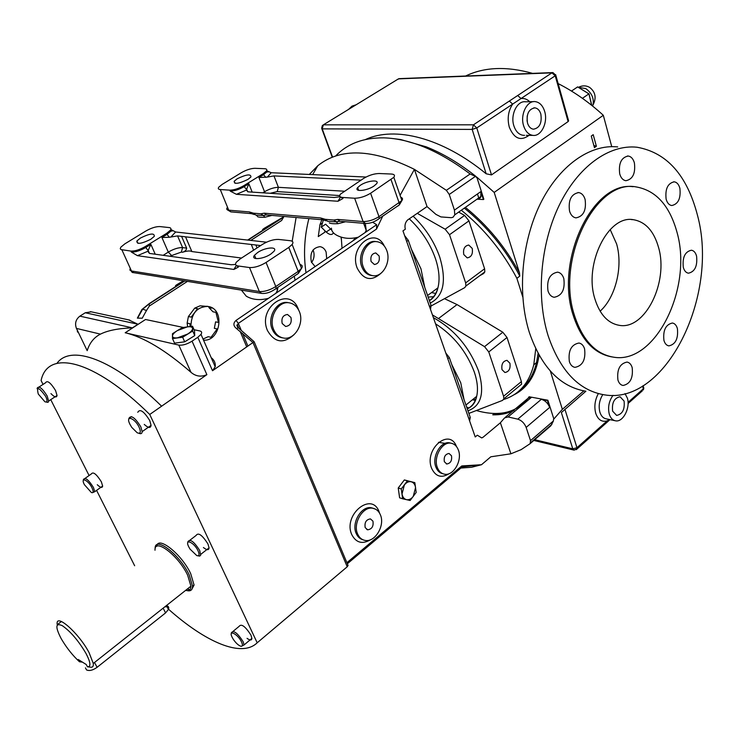 <?xml version="1.0" encoding="UTF-8"?>
<svg xmlns="http://www.w3.org/2000/svg" width="739" height="739" viewBox="0 0 739 739"><rect width="100%" height="100%" fill="white"/><g stroke="black" fill="none" stroke-linecap="round" stroke-linejoin="round"><path stroke-width="1.11" d="M371.098 261.523L374.368 264.497C378.377 263.86 379.957 261.015 379.089 255.943L375.8 252.95C371.791 253.588 370.221 256.442 371.098 261.523M444.342 461.709L446.781 463.99C450.587 463.353 452.157 460.609 451.492 455.769L449.044 453.469C445.229 454.115 443.668 456.859 444.342 461.709M365.177 527.591L367.68 529.808C371.948 529.152 373.703 526.26 372.936 521.134L370.424 518.898C366.156 519.563 364.401 522.455 365.177 527.591M472.221 248.396L468.766 245.052C464.591 245.782 462.928 248.951 463.778 254.549L467.214 257.874C471.39 257.144 473.062 253.985 472.221 248.396M509.919 363.228L506.991 360.346C502.917 361.085 501.254 364.179 501.993 369.639L504.903 372.502C508.977 371.772 510.64 368.678 509.919 363.228M140.465 238.032C150.035 233.358 154.636 232.813 154.257 236.388L150.747 239.297C141.121 243.99 136.512 244.554 136.9 240.969L140.465 238.032M257.708 252.47C265.366 247.205 278.141 246.272 273.938 251.352L270.807 254.077C263.084 259.417 250.281 260.285 254.512 255.251L257.708 252.47M373.934 186.062C366.84 190.976 353.732 192.158 357.648 187.595L360.262 185.332C367.283 180.492 380.373 179.244 376.493 183.845L373.934 186.062M247.999 179.374C238.706 183.845 234.097 184.473 234.171 181.249L237.145 178.801C246.392 174.358 250.983 173.748 250.927 176.972L247.999 179.374M282.196 323.525L285.623 326.462C290.168 325.825 291.942 322.814 290.944 317.428L287.499 314.481C282.954 315.119 281.189 318.139 282.196 323.525M232.111 637.23L233.191 639.152C235.686 642.847 238.152 645.193 240.6 646.182C242.614 646.597 242.937 645.212 241.561 642.025C237.912 634.034 228.009 629.092 232.111 637.23M231.381 633.48L231.316 632.824C233.496 629.924 237.431 632.861 243.113 641.637L244.092 644.925L241.394 646.302M84.394 484.682L91.387 492.543C93.493 493.125 93.705 491.564 92.005 487.86C88.061 479.805 80.098 476.553 84.394 484.682M83.442 480.138L83.405 479.546C85.151 477.024 88.495 479.666 93.447 487.463L94.749 491.694L92.338 492.728M188.704 546.768L190.034 549.105L196.786 555.599C199.271 556.273 199.696 554.693 198.08 550.86C194.126 542.232 184.307 538.038 188.704 546.768M187.854 542.426L187.808 541.835C189.96 538.546 193.923 541.419 199.678 550.435L200.685 555.192L199.687 556.088L197.997 555.82M129.907 424.251L131.745 427.382L137.195 432.777C140.512 434.089 141.158 432.26 139.154 427.299C134.775 417.775 125.103 414.69 129.907 424.251M128.882 418.985L128.863 418.477C130.988 414.708 134.969 417.498 140.816 426.819L142.174 431.613C142.073 433.571 141.029 434.135 139.034 433.313M38.271 394.026L44.876 401.748C47.416 402.644 47.702 400.889 45.735 396.492C38.834 386.996 36.34 386.174 38.271 394.026M37.162 388.806L37.153 388.243C38.871 385.481 42.225 388.086 47.204 396.049L48.682 401.286L48.007 402.358L46.234 402.062M97.271 484.729C100.486 487.74 102.268 488.183 102.647 486.059L101.363 481.819C96.439 474.041 93.096 471.427 91.313 473.976L83.405 479.546M203.419 547.525C206.892 550.269 208.777 550.379 209.063 547.858L207.964 543.987C202.237 534.999 198.274 532.163 196.066 535.479L187.808 541.835M50.945 393.601C54.501 397.259 56.534 397.887 57.042 395.494L55.573 390.552C50.621 382.608 47.268 380.031 45.504 382.811L37.153 388.243M144.253 424.417C148.317 428.084 150.59 428.408 151.07 425.368L149.749 420.574C143.939 411.272 139.948 408.519 137.768 412.316M247.048 638.339C250.096 640.519 251.713 640.528 251.888 638.376L250.927 635.078C245.283 626.33 241.348 623.43 239.113 626.358L231.316 632.824M203.04 339.044L208.158 336.698L211.021 337.307L217.211 328.929L214.338 328.338L215.594 321.862L218.476 322.435L215.88 312.348L212.998 311.803L208.971 307.609L211.844 308.145L207.798 306.408C196.953 306.814 191.336 313.475 190.902 326.37M203.521 340.134C220.527 341.741 225.321 309.124 208.435 306.519L200.093 305.807L194.717 308.126L197.572 308.671L191.253 317.114L188.408 316.551L187.133 323.128L189.969 323.719L190.089 326.472M256.424 215.28L256.978 215.797M451.751 364.503L460.748 382.784L464.055 399.67M331.709 230.097L325.631 224.222L321.253 227.122L323.377 219.889M333.465 232.84C332.023 235.298 329.603 235.011 326.185 232L321.253 227.122M411.392 249.172L420.953 268.747L424.768 287.388M596.382 146.257L594.452 147.652L591.265 136.059L593.205 134.674L596.382 146.257L593.86 145.528M579.228 87.886L588.946 93.918M184.639 280.922L177.175 285.236C174.967 286.196 174.884 285.993 176.926 284.617L183.577 280.746M276.46 221.22L263.971 229.275C261.911 230.143 262.068 229.774 264.451 228.166L284.266 216.481M331.442 228.148C331.432 230.965 333.243 233.367 336.873 235.344C343.247 238.605 350.406 239.214 358.341 237.173L365.075 232.591L366.23 230.402L365.315 223.464M241.385 290.122L246.299 296.219C252.646 299.849 260.054 300.542 268.516 298.297L275.878 293.291L277.43 290.39L277.892 287.277M380.419 514.907C378.867 511.203 376.391 508.995 372.983 508.293C363.117 505.846 352.595 523.203 357.584 533.909C359.145 537.53 361.583 539.692 364.9 540.375C374.849 542.823 385.259 525.614 380.419 514.907M458.374 450.042C456.896 446.153 454.485 443.89 451.141 443.234C442.236 441.165 433.045 457.238 437.359 467.528C438.846 471.325 441.229 473.542 444.49 474.189C453.469 476.249 462.549 460.323 458.374 450.042M386.783 250.576C384.788 245.403 381.546 242.447 377.066 241.708C367.311 239.926 358.627 255.712 363.274 266.973C365.297 272.044 368.493 274.945 372.862 275.675C382.682 277.467 391.282 261.837 386.783 250.576M299.35 311.562C297.217 306.546 293.826 303.627 289.18 302.824C278.233 300.662 268.229 317.705 273.642 329.502C275.795 334.407 279.139 337.261 283.665 338.056C294.685 340.226 304.597 323.359 299.35 311.562M155.135 548.901L155.135 548.837C154.285 535.184 179.679 554.259 189.175 574.887L192.556 586.23C192.426 590.285 190.311 591.662 186.21 590.359L185.812 590.221M156.77 546.352C157.73 535.165 181.748 554.204 190.708 573.686L194.061 585.029L191.77 589.426M189.858 589.657L187.309 589.038M155.005 550.259C154.183 537.151 178.542 555.479 187.678 575.275L190.93 586.175C190.838 589.787 189.073 591.182 185.628 590.369M57.291 625L57.254 624.704C54.908 612.114 78.63 632.649 89.096 652.676L93.28 663.456C93.604 666.366 92.634 667.594 90.361 667.16L87.627 666.8M85.419 667.871L86.555 669.94C89.391 671.169 92.911 670.282 97.114 667.299L165.564 612.917L168.427 609.453L166.7 606.008L167.125 605.019M79.452 661.756C72.838 655.65 66.944 648.269 61.753 639.604L60.894 638.08C55.111 626.709 55.601 622.589 62.353 625.721C70.667 631.559 78.546 640.805 86.001 653.452C90.657 662.449 91.146 666.892 87.47 666.781L86.232 664.509L78.214 659.493L79.452 661.756L82.278 662.135M94.5 662.486L97.114 667.299M510.917 453.792L521.069 449.672L530.122 443.668L530.519 440.647L526.15 427.419C524.404 423.161 521.614 420.408 517.78 419.152L508.062 416.944L504.561 417.914L500.386 422.763L510.917 453.792L490.807 456.804L481.495 464.72L471.602 467.26L460.887 468.055M168.427 609.453C169.176 607.403 168.501 606.109 166.414 605.574M462.799 466.438L347.339 563.774M347.219 566.785L252.978 342.526L254.151 341.723L348.051 565.455L347.219 566.785L265.255 635.983M312.671 174.607L317.761 165.758L309.308 174.459M43.047 384.409L41.098 380.548C47.592 349.122 93.225 358.757 149.74 414.468L257.19 642.791L265.356 635.9M392.825 138.544L400.649 139.532L426.237 146.83C442.726 153.37 459.335 163.264 476.055 176.519L476.341 177.415L476.794 177.101L494.197 192.408L519.452 272.765L519.803 276.09C505.541 249.135 487.047 226.476 464.332 208.112M550.333 371.061L562.351 409.323L553.483 419.429L553.437 420.925L550.841 425.803L530.177 443.612M500.386 422.763L483.13 437.192L481.726 437.931L477.339 435.206L475.232 436.961L402.958 230.864L405.314 229.229C404.464 225.45 405.231 222.365 407.605 219.982L427.04 206.587L435.955 214.393L440.924 216.924L451.252 217.691L453.044 217.229L454.762 214.846L454.43 210.125L449.257 194.459L475.436 176.372L476.055 176.519M449.257 194.459L446.356 190.311L414.413 169.36C372.622 148.742 340.402 147.541 317.761 165.758M446.356 190.311L470.124 173.979C439.105 150.738 410.357 138.701 383.874 137.851C363.403 137.62 347.302 143.689 335.58 156.058M427.04 206.587L414.413 169.36L400.085 195.318M470.124 173.979L475.436 176.372M438.476 442.319L445.1 443.391M141.925 309.502L137.362 318.121L142.23 318.213L146.488 310.491L142.692 309.151L141.925 309.502L149.139 303.655L149.352 306.02L187.457 281.374M128.623 319.867L137.981 324.245L85.253 312.763L79.895 316.144L132.429 327.857C118.443 328.356 107.783 330.444 100.449 334.13L76.44 328.412C74.621 323.451 75.766 319.368 79.895 316.144M76.44 328.412L87.184 350.665C89.631 342.878 94.047 337.363 100.449 334.13M183.217 327.432L145.546 319.497L125.187 332.762L178.82 345.104C182.625 345.556 187.041 344.245 192.057 341.159L206.874 374.664L149.74 414.468M206.874 374.664C201.063 377.176 195.78 376.4 191.013 372.345L178.82 345.104M125.187 332.762C143.819 337.141 165.758 350.341 191.013 372.345M211.714 358.055C214.513 360.512 215.677 363.422 215.197 366.784L212.518 370.729L197.803 337.27L200.99 334.361C202.163 332.559 201.784 331.423 199.844 330.943L194.071 329.723M268.516 298.297L236.037 320.403C233.099 323.137 233.219 325.816 236.388 328.458L252.978 342.526L212.518 370.729M365.075 232.591L376.65 224.711L372.65 222.236M192.057 341.159L197.803 337.27M85.253 312.763L91.22 311.821M402.663 498.788L399.614 497.827L398.229 488.008L404.335 479.944L414.838 482.641L407.392 480.858L401.268 488.95L402.663 498.788L410.136 500.488L416.186 492.423L414.838 482.641M382.719 216.185L376.548 229.025L238.327 323.396L241.182 330.157M346.896 562.712L461.783 465.939L481.495 464.72M483.398 199.548L477.126 199.179L479.352 198.699L480.84 197.064L480.858 191.595L483.398 199.548L483.842 199.234L476.794 177.101M492.774 414.838L494.031 413.794C501.301 413.951 507.878 412.685 513.771 410.016L512.496 411.078C506.612 413.748 500.035 414.995 492.774 414.838M531.572 397.268L528.025 398.303L529.096 396.751L531.572 397.268L508.062 416.944M549.659 407.42C547.959 403.189 545.188 400.483 541.345 399.3L547.479 400.575L549.659 407.42L526.15 427.419M461.783 465.939L463.39 465.949M250.789 240.424L281.651 220.471L283.767 216.804M376.65 224.711L376.548 229.025M475.195 436.851L477.339 435.206M321.89 219.723L319.959 224.684L318.278 236.582L324.846 232.203L324.892 230.716M192.528 326.213L194.533 330.767L194.736 335.598L184.695 341.824L174.543 343.136L172.492 338.573L182.653 337.243L192.713 331.017L192.528 326.213L182.45 327.58L177.434 330.555L172.473 333.705L172.492 338.573M494.391 414.847L494.031 413.794M513.817 410.173L514.326 411.697M254.151 341.723L239.039 328.458M238.254 327.867L237.431 324.901L238.327 323.396L236.037 320.403M236.388 328.458L238.3 327.876C236.729 325.77 236.443 324.781 237.431 324.901L238.789 328.116M184.796 280.949L148.945 304.089L142.692 309.151L137.722 317.918M146.488 310.491L149.352 306.02M589.02 93.89L591.754 105.354M591.634 105.289L588.918 93.825L577.63 86.897L571.487 91.073M417.267 213.331L445.127 229.201L449.524 234.716L465.653 282.889L465.903 286.03L464.739 287.637L431.022 306.02M432.435 314.916L484.535 346.637L488.765 351.949L503.592 396.252L503.832 398.82L502.575 400.381L468.868 413.415M582.406 98.324L588.928 93.835M458.66 212.102L464.609 215.418L468.96 220.869L484.599 268.784L484.812 271.915L483.62 273.541L479.722 275.712M435.945 293.494L431.511 292.589M444.666 298.759L457.044 304.579L502.825 332.236L507.009 337.492L521.392 381.592L521.605 384.16L519.111 386.22M428.149 297.06L433.922 296.69M475.787 399.66L473.126 399.199M611.744 146.655L603.31 115.284C588.844 102.074 573.787 91.507 558.148 83.599M532.625 73.373C506.658 66.113 484.313 67 465.598 76.015M494.197 192.408L603.31 115.284M535.747 348.799L533.77 364.826C529.022 383.199 518.954 394.755 503.573 399.513M475.491 400.427L472.406 399.79M461.33 210.227C484.063 228.637 502.575 251.334 516.884 278.326L522.741 296.893M516.884 278.326L519.803 276.09M583.828 390.894L562.351 409.323M466.651 407.087L468.997 408.02M476.6 410.598C499.407 416.999 516.737 412.713 528.607 397.721M529.096 396.751L547.876 400.233L553.88 419.087M341.196 238.826L341.169 237.099M341.242 237.117L342.028 248.267M357.325 237.487L356.872 238.17M355.441 237.94L352.826 240.923M430.504 309.419L431.086 305.447L408.288 240.323L404.621 235.621M408.288 240.323L406.672 241.459M429.516 306.611L431.086 305.447M469.598 420.897L470.281 417.443L449.321 357.556L445.802 353.039M449.321 357.556L447.797 358.738M468.812 418.653L470.281 417.443M56.958 363.329C70.639 344.162 112.956 358.674 161.61 406.191M257.19 642.791C241.607 658.043 205.442 642.173 168.141 608.89M165.979 606.959L165.37 606.405M134.655 565.751L96.587 490.391M89.086 475.546L50.751 399.651M145.287 246.549C139.699 249.727 134.914 251.242 130.914 251.084L120.965 249.579L120.245 248.747L120.799 247.196L124.854 243.852L145.86 231.021C151.236 227.982 155.892 226.494 159.846 226.568L169.092 227.566C170.986 227.824 171.42 228.72 170.376 230.235L166.571 233.395L145.287 246.549L145.722 247.528L150.867 244.35L147.8 251.288L149.426 253.412L231.168 264.738L235.602 264.479M163.162 255.315L168.298 252.091C173.72 248.951 178.487 247.454 182.598 247.602L186.634 248.119L181.582 236.369L177.554 235.898L169.37 237.265L161.924 237.505L166.996 234.374L166.571 233.395M253.616 250.151L251.306 244.47L185.544 236.831L191.854 251.556C190.191 250.604 187.069 250.835 182.515 252.248L181.351 252.091L169.748 256.221M241.524 258.04L191.854 251.556M237.986 265.948C235.464 265.504 234.919 264.257 236.351 262.197L240.018 259.029L262.437 244.406C268.22 240.96 273.569 239.297 278.483 239.427L290.233 240.702C292.986 241.09 293.623 242.355 292.145 244.48L288.773 247.426L266.068 262.456C260.036 266.095 254.512 267.795 249.514 267.546L237.986 265.948L238.429 267.038L233.893 269.449L236.138 265.809M170.811 229.478L175.642 231.991L170.931 236.933M266.511 242.189L175.642 231.991M147.8 251.288L137.436 255.666L233.893 269.449M137.436 255.666L131.357 252.064L130.914 251.084M260.664 245.56L255.87 244.997L257.052 247.916M255.87 244.997L251.306 244.47M186.634 248.119C186.422 250.096 185.055 251.472 182.515 252.248M185.544 236.831L181.582 236.369M363.625 178.413C368.909 175.272 374.073 173.637 379.116 173.517L391.347 174.035C394.349 174.247 395.171 175.337 393.822 177.305L370.608 193.239C365.112 196.537 359.782 198.2 354.637 198.237L342.573 197.452C339.783 197.184 339.053 196.094 340.374 194.191L363.625 178.413M252.175 192.112L248.84 183.752L246.263 190.163L248.332 191.863L334.314 197.47L340.106 196.74M264.654 168.714C266.77 168.852 267.333 169.647 266.345 171.088L263.167 173.702L243.768 185.692C238.632 188.611 233.986 190.099 229.838 190.163L220.268 189.544C218.319 189.36 217.82 188.574 218.781 187.179L222.162 184.408L241.357 172.686C246.309 169.887 250.826 168.427 254.918 168.307L264.654 168.714M227.178 207.705C226.245 209.137 226.762 209.959 228.72 210.181L249.339 211.927L253.44 213.174L260.821 213.802L264.257 213.192L320.652 217.968L325.289 219.317L333.732 220.037L337.723 219.418L363.117 221.561L354.637 198.237M340.116 196.666L342.961 198.514L337.963 201.257L340.291 197.47M246.263 190.163L236.425 194.311L337.963 201.257M236.425 194.311L230.217 191.115L229.838 190.163M266.594 170.691L271.25 172.723L267.333 177.083L258.927 177.517L263.546 174.653L263.167 173.702M366.017 177.037L271.25 172.723M345.519 221.755L337.954 223.705C333.557 223.88 330.684 223.631 329.345 222.947M271.897 215.409L264.959 217.248C260.969 217.423 258.465 217.201 257.44 216.582M360.983 180.131L273.966 175.91L267.333 177.083M264.959 217.248L263.37 215.492L255.833 215.104L253.44 213.174M266.003 214.873L263.37 215.492L260.821 213.802M337.954 223.705L336.374 221.848L327.71 221.358L325.289 219.317M339.413 221.183L336.374 221.848L333.732 220.037M249.339 211.927L251.472 213.654M264.257 213.192L266.428 214.938M339.931 221.275L337.723 219.418M320.652 217.968L322.823 219.797M207.585 306.362L206.92 306.242M202.403 306.842L203.705 307.027M187.669 326.786L187.133 323.128M188.408 316.551L194.717 308.126M194.311 313.031L195.124 311.941M398.229 488.008L401.268 488.95M404.335 479.944L407.392 480.858M194.736 335.598L192.713 331.017M184.695 341.824L182.653 337.243M78.214 332.079L77.419 331.894L77.327 330.25M78.352 332.374L77.419 331.894M677.404 328.624C676.462 325.317 674.799 323.442 672.416 323.017C665.737 324.495 662.901 330.268 663.918 340.346C664.869 343.617 666.523 345.455 668.869 345.88C675.538 344.42 678.393 338.665 677.404 328.624M632.178 367.616C631.18 364.364 629.462 362.516 627.023 362.073C619.827 363.588 616.797 369.565 617.924 380.003C618.931 383.218 620.64 385.037 623.042 385.472C630.228 383.975 633.277 378.017 632.178 367.616M584.586 348.882C583.477 345.455 581.593 343.506 578.942 343.025C571.247 344.559 568.06 350.748 569.363 361.583C570.48 364.964 572.346 366.895 574.96 367.357C582.646 365.842 585.851 359.69 584.586 348.882M563.811 278.557C562.582 274.788 560.513 272.645 557.594 272.146C549.77 273.661 546.574 279.924 548.005 290.954C549.243 294.676 551.294 296.782 554.167 297.281C561.991 295.785 565.206 289.549 563.811 278.557M585.103 199.447C583.847 195.373 581.685 193.082 578.637 192.583C571.155 194.052 568.125 200.223 569.538 211.095C570.822 215.123 572.965 217.377 575.967 217.876C583.441 216.425 586.489 210.282 585.103 199.447M634.404 162.922C633.212 158.811 631.143 156.511 628.196 156.031C621.277 157.462 618.451 163.421 619.716 173.905C620.926 177.97 622.977 180.242 625.878 180.713C632.787 179.3 635.632 173.369 634.404 162.922M679.889 188.325C678.827 184.445 676.942 182.274 674.245 181.822C667.733 183.235 665.035 188.999 666.125 199.124C667.215 202.957 669.081 205.091 671.742 205.534C678.245 204.14 680.961 198.403 679.889 188.325M696.591 256.193C695.621 252.636 693.903 250.65 691.418 250.216C684.998 251.648 682.291 257.338 683.298 267.296C684.277 270.807 685.995 272.774 688.434 273.19C694.845 271.776 697.57 266.114 696.591 256.193M658.578 247.528C653.904 231.085 645.507 221.811 633.378 219.695C608.068 214.726 583.57 264.396 594.95 299.101C599.902 314.666 608.04 323.414 619.374 325.354C645.11 330.111 668.767 282.15 658.578 247.528M600.123 311.193C615.661 297.337 623.18 266.594 616.612 243.944L610.183 229.552M633.092 186.708C592.826 180.769 554.656 260.581 573.252 315.461C581.288 339.912 594.184 353.732 611.929 356.909M574.536 315.645C582.637 340.282 595.634 354.129 613.527 357.168C655.253 364.733 692.942 288.238 677.072 232.536C669.691 205.627 656.029 190.413 636.067 186.902C595.449 178.801 555.58 259.731 574.536 315.645M617.693 146.922C589.787 143.948 558.666 165.961 539.96 204.527C521.291 243.085 517.254 294.556 529.466 332.818C541.548 367.412 560.301 386.876 585.713 391.199M548.144 335.783C560.162 370.83 578.868 390.515 604.271 394.82C665.525 405.665 719.574 295.729 697.394 214.938C686.919 175.078 666.781 152.511 636.99 147.227C609.093 144.216 577.87 166.543 559.026 205.682C540.218 244.803 536.034 297.023 548.144 335.783M313.059 249.967L313.318 250.567C314.74 254.881 314.158 258.862 311.572 262.511M326.693 258.705L326.121 252.045C324.837 248.914 322.795 247.122 319.987 246.66C312.551 247.787 309.678 252.914 311.378 262.031L315.128 266.585M306.02 272.774C303.359 254.733 304.311 236.674 308.884 218.596M295.101 280.21L294.242 276.183M292.191 241.293L296.099 217.497M479.029 198.865L477.459 193.978M624.076 401.046L620.049 396.751C614.201 397.979 611.726 402.783 612.631 411.17L616.631 415.42C622.469 414.209 624.954 409.415 624.076 401.046M613.028 395.319C608.936 401.065 607.689 407.337 609.269 414.145C610.525 418.052 612.631 420.279 615.587 420.833C623.014 422.44 630.561 407.836 627.374 398.127L625.009 393.601M534.242 439.585L572.78 448.832L561.363 412.565L585.888 391.236M606.322 422.819L607.31 421.941L607.246 420.833L609.241 419.484M576.281 449.654L609.989 419.641M527.517 123.099C528.708 126.748 530.676 128.78 533.419 129.205C539.636 128.032 542.103 122.97 540.828 114.028C539.646 110.333 537.669 108.282 534.879 107.848C528.662 109.049 526.205 114.129 527.517 123.099M527.092 121.205L527.203 115.949M523.609 125.759C519.97 114.757 526.972 100.338 535.239 101.622C539.655 102.305 542.795 105.566 544.661 111.413C548.181 122.406 541.244 136.669 532.93 135.385C528.607 134.72 525.503 131.514 523.609 125.759M348.596 109.381L352.032 106.111L356.124 104.772M568.06 118.84L568.624 120.863L568.106 121.584L555.22 75.794L512.672 104.088L509.337 101.049L551.922 72.856L398.45 78.87L364.669 99.543M529.032 135.348C520.653 141.398 514.076 138.683 509.31 127.191C507.093 118.6 508.22 110.896 512.672 104.088L476.784 127.939L491.5 174.912L486.151 173.776C442.051 137.519 394.857 125.953 365.583 139.477M491.5 174.912L568.106 121.584M365.611 98.971L356.669 104.448M529.752 101.723C527.129 99.211 524.219 98.139 521.032 98.527L517.697 95.516M465.939 405.037L476.683 396.316C475.463 402.533 472.323 406.718 467.279 408.861C472.055 406.533 475.195 402.358 476.683 396.316C478.244 389.49 477.44 381.379 474.299 371.985C466.494 351.487 453.58 335.432 435.548 323.811M433.405 317.687C454.236 329.317 469.265 347.025 478.493 370.812C484.923 392.677 481.412 405.997 467.953 410.782M326.185 232L330.555 229.09M429.359 300.533C433.497 297.817 436.352 293.595 437.913 287.877C440.019 279.61 439.178 269.772 435.373 258.373C429.987 243.279 421.285 230.097 409.286 218.827M413.129 216.176C425.368 227.945 434.236 241.579 439.723 257.061C446.781 280.931 443.631 296.265 430.255 303.082M592.549 106.019L593.103 104.467C594.036 98.148 591.606 92.865 585.815 88.615L578.24 87.276M288.358 302.685L287.748 302.584C276.811 300.422 266.816 317.447 272.22 329.224C274.381 334.13 277.716 336.975 282.243 337.769L282.501 337.825M294.039 334.656C283.527 344.088 274.677 342.748 267.5 330.619C257.024 307.304 289.854 285.051 298.307 309.179L298.565 309.853M376.65 241.671L375.588 241.561C365.833 239.778 357.159 255.546 361.796 266.797C363.828 271.86 367.024 274.751 371.394 275.481L372.862 275.675M381.075 273.19C371.458 281.688 363.505 280.016 357.223 268.174C348.522 247.085 375.006 225.866 384.289 246.004M451.076 443.224L449.681 442.855C440.767 440.786 431.594 456.841 435.899 467.113C437.368 470.863 439.714 473.08 442.929 473.754M449.22 473.625C441.506 478.456 435.64 476.664 431.604 468.267C423.78 449.257 449.423 427.281 456.48 446.532M373.5 508.404L371.56 507.822C361.694 505.374 351.182 522.704 356.17 533.401C357.602 536.745 359.81 538.842 362.803 539.71M370.507 539.738C362.322 544.532 356.059 542.805 351.736 534.556C342.748 514.695 371.865 491.019 379.107 511.841L379.569 513.162M163.652 609.112L165.564 612.917M454.43 210.125L480.858 191.595M530.519 440.647L553.437 420.925M246.715 346.896L240.193 331.497M266.234 228.074L247.648 240.073M180.122 283.656L149.139 303.655M132.429 327.857L137.981 324.245M275.878 293.291L358.341 237.173M281.162 218.439L272.709 223.889M242.577 333.446L247.907 346.064M505.531 417.101L528.025 398.303M517.78 419.152L541.345 399.3M449.524 234.716L468.96 220.869M465.653 282.889L484.599 268.784M445.127 229.201L464.609 215.418M488.765 351.949L507.009 337.492M503.592 396.252L521.392 381.592M484.535 346.637L502.825 332.236M438.717 318.37L457.044 304.579M475.066 397.637L476.332 397.905M519.397 390.626C527.775 384.289 533.493 374.922 536.551 362.544L538.103 353.436M465.385 207.373C487.26 225.09 505.282 246.891 519.452 272.765M539.082 355.21C536.098 374.932 527.544 388.234 513.42 395.097M181.351 252.091L182.598 247.602L177.554 235.898M130.267 268.331L129.888 270.077L131.468 270.982L259.343 291.526C264.34 291.859 269.827 290.205 275.786 286.547L298.187 271.379L288.773 247.426M297.217 274.298L298.491 273.301L298.187 271.379L301.512 268.377C302.87 266.345 302.362 265.052 299.988 264.507M274.899 289.448L276.127 288.478L275.786 286.547L266.068 262.456M292.145 244.48L301.512 268.377L298.491 273.301L276.127 288.478C271.019 292.219 266.16 293.854 261.551 293.383L259.343 291.526L249.514 267.546M261.43 293.365L133.565 272.645L131.468 270.982L121.889 249.828M155.227 254.216L150.867 244.35M171.328 255.232L168.298 252.091L161.924 237.505M169.37 237.265L166.996 234.374L170.792 231.215L170.931 229.007M236 265.153L238.429 267.038M131.357 252.064C135.348 252.221 140.142 250.706 145.722 247.528L148.114 250.456M399.125 205.045L397.942 205.969L399.356 204.888L399.18 202.985L391.06 179.697M365.362 223.464L363.117 221.561C368.253 221.617 373.546 219.982 378.987 216.666L370.608 193.239M342.961 198.514L342.573 197.452M254.345 214.541L251.371 213.645L230.734 211.862L228.72 210.181L220.268 189.544M377.851 219.64L379.19 218.568L378.987 216.666L401.896 200.555C403.004 198.939 402.635 197.867 400.778 197.331M230.217 191.115C234.374 191.059 239.02 189.572 244.156 186.653L243.768 185.692M246.466 189.433L244.156 186.653L248.84 183.752M262.825 192.805L264.525 191.743L258.927 177.517M265.181 192.962L264.525 191.743C269.532 188.861 274.151 187.383 278.4 187.327L273.966 175.91M339.728 195.558L277.217 191.604L278.4 187.327L344.014 191.198M277.217 191.604L270.188 193.285M265.837 177.406L263.546 174.653L266.714 172.039L266.816 170.127M227.566 209.941L230.864 211.871M406.459 499.656C408.935 500.091 411.18 499.028 413.221 496.469L415.567 487.555C415.041 484.405 413.572 482.475 411.18 481.773C408.713 481.301 406.45 482.355 404.39 484.913L402.025 493.892C402.57 497.07 404.048 498.991 406.459 499.656M187.438 326.823L177.434 330.555C174.238 332.578 172.575 334.407 172.446 336.051C172.584 337.584 174.275 338.185 177.526 337.825L187.66 334.037C190.874 331.987 192.519 330.148 192.583 328.522C192.389 327.007 190.671 326.444 187.438 326.823M564.91 409.267L576.956 447.723L607.246 420.833C601.906 422.357 598.063 419.854 595.736 413.304C594.017 406.699 594.877 400.15 598.304 393.656M602.793 394.589C599.338 400.196 598.368 406.062 599.892 412.186C601.14 416.066 603.255 418.292 606.211 418.837L614.885 420.685M628.039 402.376L643.327 388.797L642.561 386.072M643.521 387.144L643.373 389.906L643.808 388.178L643.124 385.73M642.357 390.811L628.067 403.512M576.956 447.723L572.78 448.832L574.055 450.134L577.048 448.841L576.956 447.723M533.503 101.659L525.438 101.797C517.171 100.522 510.206 114.831 513.845 125.75C515.748 131.468 518.861 134.646 523.184 135.302L524.607 135.32M357.611 103.866L323.34 124.845L473.422 124.826L509.337 101.049M486.151 173.776L472.175 129.408L322.222 128.872L332.568 157.139M552.578 72.588L399.448 78.62L397.48 79.47M568.624 120.863L555.811 75.286L552.948 72.579L551.922 72.856L555.22 75.794L555.673 74.639M321.65 128.263L322.222 128.872L323.34 124.845L322.352 125.547L321.65 128.263M473.422 124.826L472.175 129.408L476.784 127.939L473.422 124.826M446.245 463.843L446.781 463.99M366.784 529.494L367.68 529.808M358.655 190.385L357.648 187.595M235.002 183.309L234.171 181.249M94.749 491.694L102.647 486.059M200.805 554.305L209.063 547.858M48.709 401L57.042 395.494M142.174 431.613L151.07 425.368M244.092 644.925L251.888 638.376M427.595 295.48L437.913 287.877C436.555 293.789 433.719 298.057 429.414 300.671M592.207 105.742L592.854 105.298C596.659 98.01 595.588 92.033 589.611 87.378C586.193 85.456 582.637 85.364 578.942 87.091M177.175 285.236L176.907 284.626M263.971 229.275L263.721 228.656M372.983 508.293L375.532 509.171M451.141 443.234L452.591 443.622M289.18 302.824L289.688 302.907M192.556 586.23L194.061 585.029M93.28 663.456L190.93 586.175M185.738 590.285L186.21 590.359M57.254 624.704L61.457 621.499M454.762 214.846L481.126 196.288M462.328 466.836L481.449 464.729M530.713 442.624L551.894 424.371M129.842 320.126L90.38 311.636M200.99 334.361L215.197 366.784M246.734 346.887L240.23 331.525M283.416 217.284L248.045 240.12M277.43 290.39L276.543 288.192M366.23 230.402L363.653 223.317M580.106 88.421L580.891 88.902M586.784 92.523L585.639 91.821M589.352 95.627L590.082 98.74M591.699 105.335L590.932 102.296M465.903 286.03L484.812 271.915M503.832 398.82L521.605 384.16M533.77 364.826L536.551 362.544C533.493 375.153 527.655 384.622 519.046 390.94M475.251 397.48L476.378 397.73M322.195 223.206L319.959 224.684M469.856 419.78L469.348 420.195M149.472 253.412L148.133 250.401M172.815 230.817L170.792 231.215L170.376 230.235M133.408 272.617C132.087 272.876 131.052 271.481 130.313 268.433M339.219 221.247L336.993 221.709L339.792 221.266L365.195 223.455C369.823 223.677 374.488 222.051 379.19 218.568L399.356 204.888L401.896 200.555L393.822 177.305M247.676 191.78L246.577 189.045M268.58 171.845L266.714 172.039L266.345 171.088M326.222 220.804L322.712 219.788L266.289 214.929L264.054 215.335L265.957 214.92M128.863 418.477L131.551 416.62M255.87 258.595L254.512 255.251M137.962 243.353L136.9 240.969M577.944 192.546L578.637 192.583M627.365 156.012L628.196 156.031M673.617 181.803L674.245 181.822M631.282 219.557L633.378 219.695M533.364 440.342L573.861 450.079M526.307 135.329L532.93 135.385M398.811 78.704L397.628 79.378M321.862 128.845L332.273 157.25M533.817 107.866L534.879 107.848"/></g></svg>

